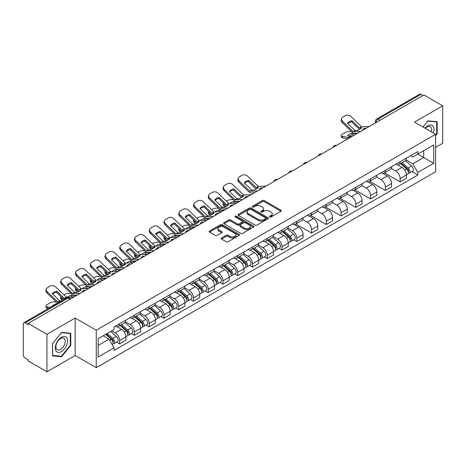 <?xml version="1.0" encoding="UTF-8"?>
<svg xmlns="http://www.w3.org/2000/svg" width="466" height="466" viewBox="0 0 466 466"><rect width="100%" height="100%" fill="white"/><g stroke="black" fill="none" stroke-linecap="round" stroke-linejoin="round"><path stroke-width="0.7" d="M269.744 216.964A0.92 0.53 0 0 0 271.043 216.964L280.911 211.267A1.316 0.757 0 0 0 281.295 210.731A1.316 0.757 0 0 0 280.911 210.195L264.193 200.543A1.316 0.757 0 0 0 262.335 200.543L252.467 206.24A0.92 0.53 0 0 0 252.199 206.613A0.92 0.53 0 0 0 252.467 206.991A0.92 0.53 0 0 0 253.766 206.991L255.042 206.252A4.206 2.429 0 0 1 260.989 206.252L262.381 207.055A4.206 2.429 0 0 1 263.61 208.774A4.206 2.429 0 0 1 262.381 210.492L261.106 211.226A0.92 0.53 0 0 0 260.838 211.605A0.92 0.53 0 0 0 261.106 211.978A0.92 0.53 0 0 0 262.405 211.978L263.68 211.238A4.206 2.429 0 0 1 269.628 211.238L271.02 212.042A4.206 2.429 0 0 1 272.249 213.76A4.206 2.429 0 0 1 271.02 215.478L269.744 216.212A0.92 0.53 0 0 0 269.476 216.591A0.92 0.53 0 0 0 269.744 216.964L269.744 216.212M221.56 237.975A1.316 0.757 0 0 0 221.175 238.51A1.316 0.757 0 0 0 221.56 239.046L226.249 241.755A1.316 0.757 0 0 0 228.107 241.755L239.07 235.423A1.316 0.757 0 0 0 239.454 234.887A1.316 0.757 0 0 0 239.07 234.351L222.346 224.699A1.316 0.757 0 0 0 220.488 224.699L209.531 231.031A1.316 0.757 0 0 0 209.147 231.567A1.316 0.757 0 0 0 209.531 232.103L215.199 235.371A1.316 0.757 0 0 0 217.051 235.371L221.746 232.662A1.316 0.757 0 0 0 222.131 232.126A1.316 0.757 0 0 0 221.746 231.59L218.933 229.971A3.512 2.027 0 0 1 217.907 228.532A3.512 2.027 0 0 1 220.074 226.662A3.512 2.027 0 0 1 223.901 227.099L234.911 233.454A3.512 2.027 0 0 1 235.942 234.887A3.512 2.027 0 0 1 233.769 236.763A3.512 2.027 0 0 1 229.942 236.326L228.107 235.266A1.316 0.757 0 0 0 226.249 235.266L221.56 237.975L221.56 239.046M96.258 330.208L75.16 318.022L46.955 334.303L28.129 323.433L423.868 94.953L442.7 105.823L414.501 122.104L435.605 134.29L96.258 330.208L96.258 367.686L435.605 171.768L435.605 134.29M255.135 225.078A1.316 0.757 0 0 0 256.993 225.078L267.956 218.746A1.316 0.757 0 0 0 268.34 218.21A1.316 0.757 0 0 0 267.956 217.674L251.238 208.022A1.316 0.757 0 0 0 249.38 208.022L238.417 214.348A1.316 0.757 0 0 0 238.033 214.884A1.316 0.757 0 0 0 238.417 215.42L255.135 225.078M235.58 217.162A0.92 0.53 0 0 1 236.512 217.296L253.492 227.099L242.553 233.414A1.316 0.757 0 0 1 240.695 233.414L223.971 223.762L223.971 222.69A1.316 0.757 0 0 0 223.587 223.226A1.316 0.757 0 0 0 223.971 223.762M223.971 222.69L228.666 219.981A1.316 0.757 0 0 1 230.524 219.981L237.305 223.896A1.316 0.757 0 0 0 239.163 223.896L242.273 222.101A1.316 0.757 0 0 0 242.658 221.566A1.316 0.757 0 0 0 242.273 221.03L235.214 216.952A0.92 0.53 0 0 1 234.946 216.574A0.92 0.53 0 0 1 235.511 216.084A0.92 0.53 0 0 1 236.512 216.201L253.51 226.016A1.316 0.757 0 0 1 253.894 226.552A1.316 0.757 0 0 1 253.51 227.088L253.51 226.016M46.955 334.303L46.955 371.781L28.129 360.911L28.129 359.816L25.193 358.127A2.674 1.544 -120 0 1 23.3 354.847L23.3 323.922A2.674 1.544 -120 0 1 23.853 322.699L66.72 297.949A2.674 1.544 60 0 1 68.059 298.083L25.193 322.827A2.674 1.544 -120 0 0 23.853 322.699M435.605 147.402L442.7 143.301L442.7 105.823M46.955 371.781L75.16 355.5L96.258 367.686M28.129 323.433L28.129 324.522L25.193 322.827M380.052 120.245L378.066 119.098A2.674 1.544 60 0 0 376.732 118.964L419.598 94.219A2.674 1.544 60 0 1 420.938 94.348L378.066 119.098A2.674 1.544 120 0 0 376.173 122.377L376.173 122.488M422.924 95.495L420.938 94.348M400.113 161.766A6.157 3.553 60 0 1 398.844 164.533L405.088 160.927A6.157 3.553 -120 0 0 406.364 158.16M391.254 168.395L395.762 171.005A6.157 3.553 60 0 1 400.119 178.542L406.364 174.936A6.157 3.553 -120 0 0 402.007 167.399L397.539 164.813M406.364 174.936L406.364 178.268L400.119 181.874L384.462 172.834M398.844 164.533A6.157 3.553 60 0 1 395.809 164.253M400.119 178.542L400.119 181.874M385.353 170.294A6.157 3.553 60 0 1 384.077 173.055L390.327 169.449A6.157 3.553 -120 0 0 391.597 166.688M369.695 181.356L385.353 190.396L391.597 186.79L391.597 183.458A6.157 3.553 -120 0 0 387.246 175.921L382.778 173.34M384.077 173.055A6.157 3.553 60 0 1 381.048 172.775M376.493 176.923L381.002 179.526A6.157 3.553 60 0 1 385.353 187.064L385.353 190.396M370.592 178.816A6.157 3.553 60 0 1 369.317 181.577L375.561 177.971A6.157 3.553 -120 0 0 376.837 175.21M354.935 189.883L370.592 198.918L376.837 195.312L376.837 191.98A6.157 3.553 -120 0 0 372.485 184.443L368.012 181.862M369.317 181.577A6.157 3.553 60 0 1 366.288 181.297M361.727 185.445L366.241 188.048A6.157 3.553 60 0 1 370.592 195.586L370.592 198.918M355.832 187.338A6.157 3.553 60 0 1 354.556 190.099L360.8 186.493A6.157 3.553 -120 0 0 362.076 183.732M340.174 198.405L355.832 207.446L362.076 203.84L362.076 200.502A6.157 3.553 -120 0 0 357.725 192.965L353.251 190.384M354.556 190.099A6.157 3.553 60 0 1 351.521 189.825M346.966 193.967L351.475 196.57A6.157 3.553 60 0 1 355.832 204.108L355.832 207.446M341.065 195.86A6.157 3.553 60 0 1 339.79 198.627L346.04 195.015A6.157 3.553 -120 0 0 347.316 192.254M325.414 206.927L341.065 215.968L347.316 212.362L347.316 209.03A6.157 3.553 -120 0 0 342.959 201.487L338.491 198.906M339.79 198.627A6.157 3.553 60 0 1 336.761 198.347M332.206 202.489L336.714 205.092A6.157 3.553 60 0 1 341.065 212.636L341.065 215.968M326.305 204.382A6.157 3.553 60 0 1 325.029 207.149L331.274 203.543A6.157 3.553 -120 0 0 332.549 200.776M310.647 215.449L326.305 224.49L332.549 220.884L332.549 217.552A6.157 3.553 -120 0 0 328.198 210.009L323.73 207.428M325.029 207.149A6.157 3.553 60 0 1 322 206.869M317.439 211.011L321.954 213.614A6.157 3.553 60 0 1 326.305 221.158L326.305 224.49M311.544 212.904A6.157 3.553 60 0 1 310.269 215.671L316.513 212.065A6.157 3.553 -120 0 0 317.789 209.298M295.887 223.971L311.544 233.012L317.789 229.406L317.789 226.074A6.157 3.553 -120 0 0 313.437 218.537L308.964 215.95M310.269 215.671A6.157 3.553 60 0 1 307.24 215.391M302.679 219.533L307.187 222.142A6.157 3.553 60 0 1 311.544 229.68L311.544 233.012M296.778 221.432A6.157 3.553 60 0 1 295.508 224.193L301.752 220.587A6.157 3.553 -120 0 0 303.028 217.826M293.784 239.804L296.778 241.534L303.028 237.928L303.028 234.596A6.157 3.553 -120 0 0 298.671 227.059L294.203 224.478M295.508 224.193A6.157 3.553 60 0 1 292.473 223.913M287.918 228.06L292.427 230.664A6.157 3.553 60 0 1 296.778 238.202L296.778 241.534M282.017 229.954A6.157 3.553 60 0 1 280.742 232.715L286.986 229.109A6.157 3.553 -120 0 0 288.262 226.348M279.023 248.331L282.017 250.056L288.262 246.45L288.262 243.118A6.157 3.553 -120 0 0 283.911 235.58L279.443 233M280.742 232.715A6.157 3.553 60 0 1 277.713 232.435M273.152 236.582L277.666 239.186A6.157 3.553 60 0 1 282.017 246.724L282.017 250.056M267.257 238.475A6.157 3.553 60 0 1 265.981 241.237L272.226 237.631A6.157 3.553 -120 0 0 273.501 234.87M264.263 256.853L267.257 258.583L273.501 254.972L273.501 251.64A6.157 3.553 -120 0 0 269.15 244.102L264.676 241.522M265.981 241.237A6.157 3.553 60 0 1 262.952 240.963M258.391 245.104L262.906 247.708A6.157 3.553 60 0 1 267.257 255.246L267.257 258.583M252.496 246.997A6.157 3.553 60 0 1 251.221 249.759L257.465 246.153A6.157 3.553 -120 0 0 258.741 243.392M249.496 265.375L252.496 267.105L258.741 263.5L258.741 260.168A6.157 3.553 -120 0 0 254.384 252.624L249.916 250.044M251.221 249.759A6.157 3.553 60 0 1 248.186 249.485M243.631 253.626L248.139 256.23A6.157 3.553 60 0 1 252.496 263.773L252.496 267.105M237.73 255.519A6.157 3.553 60 0 1 236.454 258.286L242.704 254.681A6.157 3.553 -120 0 0 243.974 251.914M234.736 273.897L237.73 275.627L243.974 272.022L243.974 268.69A6.157 3.553 -120 0 0 239.623 261.146L235.155 258.566M236.454 258.286A6.157 3.553 60 0 1 233.425 258.007M228.87 262.148L233.379 264.752A6.157 3.553 60 0 1 237.73 272.295L237.73 275.627M222.969 264.041A6.157 3.553 60 0 1 221.694 266.808L227.938 263.203A6.157 3.553 -120 0 0 229.214 260.436M219.975 282.419L222.969 284.149L229.214 280.544L229.214 277.212A6.157 3.553 -120 0 0 224.862 269.668L220.389 267.088M221.694 266.808A6.157 3.553 60 0 1 218.665 266.529M214.104 270.67L218.618 273.28A6.157 3.553 60 0 1 222.969 280.817L222.969 284.149M208.209 272.569A6.157 3.553 60 0 1 206.933 275.33L213.178 271.725A6.157 3.553 -120 0 0 214.453 268.964M205.215 290.941L208.209 292.671L214.453 289.066L214.453 285.734A6.157 3.553 -120 0 0 210.102 278.196L205.628 275.616M206.933 275.33A6.157 3.553 60 0 1 203.904 275.051M199.343 279.198L203.852 281.802A6.157 3.553 60 0 1 208.209 289.339L208.209 292.671M193.442 281.091A6.157 3.553 60 0 1 192.173 283.852L198.417 280.247A6.157 3.553 -120 0 0 199.693 277.486M190.448 299.469L193.442 301.193L199.693 297.588L199.693 294.256A6.157 3.553 -120 0 0 195.336 286.718L190.868 284.138M192.173 283.852A6.157 3.553 60 0 1 189.138 283.573M184.583 287.72L189.091 290.324A6.157 3.553 60 0 1 193.442 297.861L193.442 301.193M178.682 289.613A6.157 3.553 60 0 1 177.406 292.374L183.651 288.769A6.157 3.553 -120 0 0 184.926 286.007M175.688 307.991L178.682 309.715L184.926 306.11L184.926 302.778A6.157 3.553 -120 0 0 180.575 295.24L176.107 292.66M177.406 292.374A6.157 3.553 60 0 1 174.377 292.1M169.816 296.242L174.331 298.846A6.157 3.553 60 0 1 178.682 306.383L178.682 309.715M163.921 298.135A6.157 3.553 60 0 1 162.646 300.896L168.89 297.291A6.157 3.553 -120 0 0 170.166 294.529M160.927 316.513L163.921 318.243L170.166 314.637L170.166 311.3A6.157 3.553 -120 0 0 165.814 303.762L161.341 301.182M162.646 300.896A6.157 3.553 60 0 1 159.617 300.622M155.056 304.764L159.57 307.368A6.157 3.553 60 0 1 163.921 314.911L163.921 318.243M149.155 306.657A6.157 3.553 60 0 1 147.885 309.424L154.13 305.818A6.157 3.553 -120 0 0 155.405 303.051M146.161 325.035L149.155 326.765L155.405 323.159L155.405 319.827A6.157 3.553 -120 0 0 151.048 312.284L146.58 309.704M147.885 309.424A6.157 3.553 60 0 1 144.85 309.144M140.295 313.286L144.804 315.89A6.157 3.553 60 0 1 149.155 323.433L149.155 326.765M134.394 315.179A6.157 3.553 60 0 1 133.119 317.946L139.369 314.34A6.157 3.553 -120 0 0 140.639 311.573M131.4 333.557L134.394 335.287L140.639 331.681L140.639 328.349A6.157 3.553 -120 0 0 136.288 320.806L131.82 318.226M133.119 317.946A6.157 3.553 60 0 1 130.09 317.666M125.535 321.808L130.043 324.412A6.157 3.553 60 0 1 134.394 331.955L134.394 335.287M119.634 323.707A6.157 3.553 60 0 1 118.358 326.468L124.603 322.862A6.157 3.553 -120 0 0 125.878 320.101M116.64 342.079L119.634 343.809L125.878 340.203L125.878 336.871A6.157 3.553 -120 0 0 121.527 329.334L117.053 326.753M118.358 326.468A6.157 3.553 60 0 1 115.329 326.188M111.683 330.86L115.283 332.94A6.157 3.553 60 0 1 119.634 340.477L119.634 343.809M410.575 155.731L412.794 157.013L433.712 144.943L423.681 150.734L423.681 157.508L412.794 163.793L406.014 159.873M98.151 345.446L109.032 339.166L114.048 347.852L98.151 357.032L98.151 338.671L114.048 329.497L114.048 326.928L417.81 151.555L417.81 154.118L433.712 163.298L417.81 172.478L412.794 163.793M433.712 144.943L433.712 163.298M114.048 347.852L114.048 350.42L417.81 175.047L417.81 172.478M435.605 135.787L437.166 133.847L437.166 121.673L428.033 120.857L423.058 127.043L427.84 121.125L436.689 121.917L436.689 133.713L435.605 135.064M75.16 318.022L75.16 355.5M52.495 355.937L61.623 356.752L70.756 345.388L70.756 333.213L61.623 332.398L52.495 343.757L52.495 355.937M109.032 339.166L103.167 335.776M411.886 171.622L417.81 175.047M436.689 133.573L437.166 133.847M60.662 356.193L61.623 356.752M70.284 345.12L70.756 345.388M270.111 217.092L271.02 216.568A4.206 2.429 0 0 0 272.249 214.855L272.249 213.76M263.61 208.774L263.61 209.863A4.206 2.429 0 0 1 262.381 211.581L261.473 212.106M280.893 211.279L264.193 201.632A1.316 0.757 0 0 0 262.335 201.632L252.834 207.12M267.956 217.674L267.956 218.746L251.238 209.118A1.316 0.757 0 0 0 249.38 209.118L238.435 215.432M265.632 218.589A0.92 0.53 0 0 0 265.9 218.21A0.92 0.53 0 0 0 265.632 217.838L250.958 209.362A0.92 0.53 0 0 0 249.654 209.362L248.308 210.143A4.206 2.429 0 0 0 247.079 211.855A4.206 2.429 0 0 0 248.308 213.574L258.339 219.364A4.206 2.429 0 0 0 264.286 219.364L265.632 218.589L265.632 219.678A0.92 0.53 0 0 0 265.9 219.305L265.9 218.21M247.079 211.855L247.079 212.95A4.206 2.429 0 0 0 248.308 214.663L248.308 213.574M265.632 219.678L264.286 220.459A4.206 2.429 0 0 1 258.339 220.459L248.308 214.663M223.989 223.773L228.666 221.076L228.666 219.981M242.658 221.566L242.658 222.655A1.316 0.757 0 0 1 242.273 223.191L239.163 224.991A1.316 0.757 0 0 1 237.305 224.991L230.524 221.076A1.316 0.757 0 0 0 228.666 221.076M244.341 227.956A3.512 2.027 0 0 0 248.168 228.398A3.512 2.027 0 0 0 250.335 226.523A3.512 2.027 0 0 0 249.31 225.09L245.431 222.853A1.316 0.757 0 0 0 243.572 222.853L240.462 224.647A1.316 0.757 0 0 0 240.077 225.183A1.316 0.757 0 0 0 240.462 225.719L244.341 227.956L244.341 229.051A3.512 2.027 0 0 0 248.168 229.493A3.512 2.027 0 0 0 250.335 227.618L250.335 226.523M240.077 225.183L240.077 226.278A1.316 0.757 0 0 0 240.462 226.814L240.462 225.719M244.341 229.051L240.462 226.814M235.942 234.887L235.942 235.982A3.512 2.027 0 0 1 233.769 237.858A3.512 2.027 0 0 1 229.942 237.415L228.107 236.355A1.316 0.757 0 0 0 226.249 236.355L221.577 239.058M217.907 228.532L217.907 229.627A3.512 2.027 0 0 0 218.933 231.06L218.933 229.971M221.729 232.674L218.933 231.06M239.052 235.435L222.346 225.794A1.316 0.757 0 0 0 220.488 225.794L209.549 232.109M354.3 135.117L352.226 134.721L351.836 133.148L356.245 133.992M351.836 133.148A8.295 3.023 -13.9 0 0 347.386 135.717L351.801 136.561M347.77 138.885L342.586 137.895A4.013 1.462 166.1 0 1 341.531 137.225L341.141 135.653A4.013 1.462 -13.9 0 1 342.347 134.167L345.09 132.583A4.013 1.462 -13.9 0 1 350.618 131.459L351.69 131.668M341.141 135.653A4.013 1.462 -13.9 0 0 342.201 136.322L342.586 137.895M348.539 137.534L342.201 136.322M352.226 134.721A8.295 3.023 -13.9 0 0 349.319 136.084M400.544 163.549L406.562 168.919A3.344 1.934 60 0 1 407.61 174.092L406.364 174.814M400.702 163.694L403.533 165.325M401.15 163.199L407.843 169.17A1.608 0.926 60 0 1 408.35 171.657A1.608 0.926 60 0 1 408.204 171.715M402.152 162.622L408.169 167.987A3.344 1.934 60 0 1 409.218 173.16A3.344 1.934 60 0 1 408.21 173.27M405.507 160.607L411.577 166.024A3.344 1.934 60 0 1 412.626 171.197L409.218 173.16M352.034 120.735A8.295 6.064 -160.8 0 0 347.589 123.304L355.057 130.497L357.241 130.48A8.295 1.94 -20.2 0 0 359.851 129.175A8.295 1.94 -20.2 0 0 361.686 127.911L359.507 127.934L352.034 120.735L351.644 121.853L359.117 129.053A2.01 1.159 -120 0 0 359.513 129.367M360.882 131.313L353.228 131.639L342.586 121.399L342.201 122.523A4.013 2.936 -160.8 0 1 341.246 119.564L341.636 118.44A4.013 2.936 19.2 0 0 342.586 121.399M357.847 133.066L353.904 133.253A2.01 1.159 60 0 1 353.228 133.06A2.01 1.159 60 0 1 352.779 132.717L342.201 122.523M369.305 126.449L361.651 126.775L351.009 116.535A4.013 2.936 19.2 0 0 345.481 115.58L342.737 117.164A4.013 2.936 19.2 0 0 341.636 118.44M347.881 123.583A8.295 6.064 -160.8 0 1 351.644 121.853M433.328 132.973A8.697 5.021 120 0 0 433.17 126.298A8.697 5.021 120 0 0 425.056 128.197M431.335 131.82A6.588 3.804 120 0 0 431.015 127.404A6.588 3.804 120 0 0 430.275 126.723A6.588 3.804 120 0 0 425.324 128.354M436.106 121.579L436.689 121.917M66.76 337.838A8.697 5.021 120 0 0 58.361 340.093A8.697 5.021 120 0 0 56.106 351.09A8.697 5.021 120 0 0 64.512 348.842A8.697 5.021 120 0 0 66.76 337.838M64.605 338.951A6.588 3.804 120 0 0 63.865 338.264A6.588 3.804 120 0 0 57.737 341.339A6.588 3.804 120 0 0 56.537 348.982A6.588 3.804 120 0 0 57.283 349.669A6.588 3.804 120 0 0 63.411 346.599A6.588 3.804 120 0 0 64.605 338.951M61.436 356.263L52.588 355.471L52.588 343.675L61.436 332.666L70.284 333.458L70.284 345.254L61.436 356.263M69.696 333.12L70.284 333.458M235.65 203.193L234.13 202.902L233.74 201.329L238.149 202.174M226.348 201.143L226.989 200.77A4.013 1.462 -13.9 0 1 232.522 199.646L233.588 199.85M223.389 202.995A4.013 1.462 -13.9 0 0 223.045 203.834A4.013 1.462 -13.9 0 0 224.099 204.51L224.49 206.077A4.013 1.462 166.1 0 1 223.435 205.407L223.045 203.834M225.171 204.714L224.099 204.51M233.74 201.329A8.295 3.023 -13.9 0 0 229.75 203.467M226.068 206.38L224.49 206.077M234.13 202.902A8.295 3.023 -13.9 0 0 233.093 203.316M282.443 231.73L288.46 237.101A3.344 1.934 60 0 1 289.508 242.273L288.262 242.996M282.606 231.876L285.437 233.513M283.054 231.381L289.747 237.357A1.608 0.926 60 0 1 290.248 239.839A1.608 0.926 60 0 1 290.102 239.897M284.056 230.804L290.068 236.175A3.344 1.934 60 0 1 291.122 241.347A3.344 1.934 60 0 1 290.108 241.452M287.406 228.789L293.475 234.206A3.344 1.934 60 0 1 294.524 239.378L291.122 241.347M220.884 211.715L219.364 211.424L218.973 209.857L223.389 210.696M211.587 209.665L212.228 209.292A4.013 1.462 -13.9 0 1 217.762 208.168L218.828 208.372M208.628 211.517A4.013 1.462 -13.9 0 0 208.279 212.356A4.013 1.462 -13.9 0 0 209.339 213.032L209.729 214.605A4.013 1.462 166.1 0 1 208.669 213.929L208.279 212.356M210.405 213.236L209.339 213.032M218.973 209.857A8.295 3.023 -13.9 0 0 214.983 211.989M211.308 214.908L209.729 214.605M219.364 211.424A8.295 3.023 -13.9 0 0 218.327 211.838M267.682 240.258L273.699 245.623A3.344 1.934 60 0 1 274.748 250.795L273.501 251.518M267.839 240.398L270.676 242.035M268.288 239.903L274.981 245.879A1.608 0.926 60 0 1 275.488 248.361A1.608 0.926 60 0 1 275.342 248.419M269.29 239.326L275.307 244.697A3.344 1.934 60 0 1 276.355 249.869A3.344 1.934 60 0 1 275.348 249.974M272.645 237.31L278.715 242.728A3.344 1.934 60 0 1 279.763 247.9L276.355 249.869M206.123 220.243L204.603 219.952L204.213 218.379L208.622 219.224M196.821 218.187L197.468 217.814A4.013 1.462 -13.9 0 1 202.995 216.69L204.067 216.894M193.862 220.039A4.013 1.462 -13.9 0 0 193.518 220.878A4.013 1.462 -13.9 0 0 194.578 221.554L194.969 223.127A4.013 1.462 166.1 0 1 193.908 222.451L193.518 220.878M195.644 221.758L194.578 221.554M204.213 218.379A8.295 3.023 -13.9 0 0 200.223 220.511M196.547 223.43L194.969 223.127M204.603 219.952A8.295 3.023 -13.9 0 0 203.566 220.36M252.922 248.78L258.939 254.145A3.344 1.934 60 0 1 259.987 259.317L258.741 260.04M253.079 248.92L255.91 250.557M253.527 248.43L260.22 254.401A1.608 0.926 60 0 1 260.727 256.882A1.608 0.926 60 0 1 260.581 256.941M254.529 247.848L260.546 253.219A3.344 1.934 60 0 1 261.595 258.391A3.344 1.934 60 0 1 260.587 258.496M257.884 245.838L263.954 251.25A3.344 1.934 60 0 1 265.003 256.422L261.595 258.391M191.363 228.765L189.843 228.474L189.452 226.901L193.862 227.746M182.06 226.709L182.707 226.336A4.013 1.462 -13.9 0 1 188.235 225.212L189.307 225.416M179.101 228.567A4.013 1.462 -13.9 0 0 178.758 229.406A4.013 1.462 -13.9 0 0 179.812 230.076L180.202 231.649A4.013 1.462 166.1 0 1 179.148 230.979L178.758 229.406M180.884 230.28L179.812 230.076M189.452 226.901A8.295 3.023 -13.9 0 0 185.462 229.039M181.787 231.952L180.202 231.649M189.843 228.474A8.295 3.023 -13.9 0 0 188.806 228.882M238.161 257.302L244.172 262.667A3.344 1.934 60 0 1 245.227 267.845L243.974 268.562M238.318 257.442L241.149 259.079M238.767 256.952L245.46 262.923A1.608 0.926 60 0 1 245.961 265.41A1.608 0.926 60 0 1 245.815 265.463M239.769 256.376L245.78 261.741A3.344 1.934 60 0 1 246.834 266.913A3.344 1.934 60 0 1 245.821 267.024M243.124 254.36L249.188 259.772A3.344 1.934 60 0 1 250.242 264.95L246.834 266.913M176.597 237.287L175.076 236.996L174.686 235.423L179.101 236.268M167.3 235.231L167.941 234.858A4.013 1.462 -13.9 0 1 173.474 233.734L174.54 233.944M164.341 237.089A4.013 1.462 -13.9 0 0 163.991 237.928A4.013 1.462 -13.9 0 0 165.051 238.598L165.442 240.171A4.013 1.462 166.1 0 1 164.381 239.501L163.991 237.928M166.117 238.802L165.051 238.598M174.686 235.423A8.295 3.023 -13.9 0 0 170.696 237.561M167.02 240.473L165.442 240.171M175.076 236.996A8.295 3.023 -13.9 0 0 174.039 237.404M223.395 265.824L229.412 271.195A3.344 1.934 60 0 1 230.46 276.367L229.214 277.084M223.558 265.97L226.389 267.601M224 265.474L230.699 271.445A1.608 0.926 60 0 1 231.2 273.932A1.608 0.926 60 0 1 231.054 273.991M225.002 264.898L231.02 270.263A3.344 1.934 60 0 1 232.068 275.435A3.344 1.934 60 0 1 231.06 275.546M228.357 262.882L234.427 268.3A3.344 1.934 60 0 1 235.476 273.472L232.068 275.435M161.836 245.809L160.316 245.518L159.925 243.945L164.335 244.79M152.533 243.753L153.18 243.386A4.013 1.462 -13.9 0 1 158.714 242.262L159.78 242.466M149.574 245.611A4.013 1.462 -13.9 0 0 149.231 246.45A4.013 1.462 -13.9 0 0 150.291 247.12L150.681 248.693A4.013 1.462 166.1 0 1 149.621 248.023L149.231 246.45M151.357 247.324L150.291 247.12M159.925 243.945A8.295 3.023 -13.9 0 0 155.935 246.083M152.26 248.995L150.681 248.693M160.316 245.518A8.295 3.023 -13.9 0 0 159.279 245.926M208.634 274.346L214.651 279.716A3.344 1.934 60 0 1 215.7 284.889L214.453 285.611M208.791 274.491L211.622 276.122M209.24 273.996L215.933 279.973A1.608 0.926 60 0 1 216.44 282.454A1.608 0.926 60 0 1 216.294 282.512M210.242 273.42L216.259 278.785A3.344 1.934 60 0 1 217.307 283.957A3.344 1.934 60 0 1 216.3 284.068M213.597 271.404L219.667 276.821A3.344 1.934 60 0 1 220.715 281.994L217.307 283.957M147.075 254.331L145.555 254.04L145.165 252.467L149.574 253.312M137.773 252.281L138.419 251.908A4.013 1.462 -13.9 0 1 143.947 250.784L145.019 250.988M134.814 254.133A4.013 1.462 -13.9 0 0 134.47 254.972A4.013 1.462 -13.9 0 0 135.524 255.648L135.915 257.215A4.013 1.462 166.1 0 1 134.86 256.545L134.47 254.972M136.596 255.851L135.524 255.648M145.165 252.467A8.295 3.023 -13.9 0 0 141.175 254.605M137.499 257.517L135.915 257.215M145.555 254.04A8.295 3.023 -13.9 0 0 144.518 254.453M193.873 282.868L199.885 288.238A3.344 1.934 60 0 1 200.939 293.411L199.687 294.133M194.031 283.013L196.862 284.65M194.479 282.518L201.172 288.495A1.608 0.926 60 0 1 201.679 290.976A1.608 0.926 60 0 1 201.528 291.034M195.481 281.942L201.498 287.306A3.344 1.934 60 0 1 202.547 292.485A3.344 1.934 60 0 1 201.533 292.59M198.836 279.926L204.9 285.343A3.344 1.934 60 0 1 205.955 290.516L202.547 292.485M132.315 262.853L130.789 262.562L130.398 260.995L134.814 261.834M123.012 260.803L123.653 260.43A4.013 1.462 -13.9 0 1 129.187 259.306L130.253 259.51M120.053 262.655A4.013 1.462 -13.9 0 0 119.704 263.494A4.013 1.462 -13.9 0 0 120.764 264.17L121.154 265.742A4.013 1.462 166.1 0 1 120.094 265.067L119.704 263.494M121.836 264.373L120.764 264.17M130.398 260.995A8.295 3.023 -13.9 0 0 126.414 263.127M122.733 266.039L121.154 265.742M130.789 262.562A8.295 3.023 -13.9 0 0 129.758 262.975M179.107 291.396L185.124 296.76A3.344 1.934 60 0 1 186.173 301.933L184.926 302.655M179.27 291.535L182.101 293.172M179.719 291.04L186.412 297.017A1.608 0.926 60 0 1 186.913 299.498A1.608 0.926 60 0 1 186.767 299.556M180.721 290.464L186.732 295.834A3.344 1.934 60 0 1 187.786 301.007A3.344 1.934 60 0 1 186.773 301.112M184.07 288.448L190.14 293.865A3.344 1.934 60 0 1 191.188 299.038L187.786 301.007M117.549 271.381L116.028 271.09L115.638 269.517L120.053 270.362M108.246 269.325L108.893 268.952A4.013 1.462 -13.9 0 1 114.426 267.828L115.492 268.032M105.293 271.177A4.013 1.462 -13.9 0 0 104.943 272.016A4.013 1.462 -13.9 0 0 106.003 272.692L106.394 274.264A4.013 1.462 166.1 0 1 105.333 273.589L104.943 272.016M107.069 272.895L106.003 272.692M115.638 269.517A8.295 3.023 -13.9 0 0 111.648 271.649M107.972 274.567L106.394 274.264M116.028 271.09A8.295 3.023 -13.9 0 0 114.991 271.497M164.347 299.918L170.364 305.282A3.344 1.934 60 0 1 171.412 310.455L170.166 311.177M164.504 300.057L167.341 301.694M164.952 299.568L171.645 305.539A1.608 0.926 60 0 1 172.152 308.02A1.608 0.926 60 0 1 172.006 308.078M165.954 298.986L171.971 304.356A3.344 1.934 60 0 1 173.02 309.529A3.344 1.934 60 0 1 172.012 309.634M169.309 296.976L175.379 302.387A3.344 1.934 60 0 1 176.428 307.56L173.02 309.529M248.698 180.394A8.295 6.064 -160.8 0 0 244.254 182.963L251.722 190.157L253.906 190.14A8.295 1.94 -20.2 0 0 256.51 188.835A8.295 1.94 -20.2 0 0 258.35 187.571L256.23 187.641L248.698 180.394L248.308 181.513L255.782 188.713A2.01 1.159 -120 0 0 256.178 189.027M257.547 190.973L249.893 191.299L239.25 181.058L238.86 182.183A4.013 2.936 -160.8 0 1 237.91 179.224L238.301 178.105A4.013 2.936 19.2 0 0 239.25 181.058M254.512 192.732L250.568 192.912A2.01 1.159 60 0 1 249.893 192.72A2.01 1.159 60 0 1 249.444 192.376L238.86 182.183M265.97 186.115L258.315 186.435L247.673 176.2A4.013 2.936 19.2 0 0 242.145 175.245L239.402 176.83A4.013 2.936 19.2 0 0 238.301 178.105M244.545 183.243A8.295 6.064 -160.8 0 1 248.308 181.513M233.938 188.916A8.295 6.064 -160.8 0 0 229.493 191.485L237.019 198.732L239.14 198.662A8.295 1.94 -20.2 0 0 241.749 197.357A8.295 1.94 -20.2 0 0 243.59 196.093L241.47 196.163L233.938 188.916L233.548 190.041L241.021 197.235A2.01 1.159 -120 0 0 241.417 197.549M242.786 199.5L235.132 199.821L224.49 189.58L224.099 190.705A4.013 2.936 -160.8 0 1 223.144 187.746L223.534 186.627A4.013 2.936 19.2 0 0 224.49 189.58M239.745 201.254L235.802 201.434A2.01 1.159 60 0 1 235.132 201.242A2.01 1.159 60 0 1 234.678 200.898L224.099 190.705M251.209 194.637L243.549 194.957L232.913 184.722A4.013 2.936 19.2 0 0 227.379 183.767L224.635 185.351A4.013 2.936 19.2 0 0 223.534 186.627M229.785 191.771A8.295 6.064 -160.8 0 1 233.548 190.041M219.177 197.438A8.295 6.064 -160.8 0 0 214.727 200.007L222.259 207.254L224.379 207.184A8.295 1.94 -20.2 0 0 226.989 205.885A8.295 1.94 -20.2 0 0 228.829 204.615L226.645 204.638L219.177 197.438L218.787 198.563L226.255 205.762A2.01 1.159 -120 0 0 226.651 206.071M228.025 208.022L220.366 208.343L209.729 198.108L209.339 199.227A4.013 2.936 -160.8 0 1 208.384 196.268L208.774 195.149A4.013 2.936 19.2 0 0 209.729 198.108M224.985 209.776L221.041 209.956A2.01 1.159 60 0 1 220.366 209.764A2.01 1.159 60 0 1 219.917 209.42L209.339 199.227M236.448 203.159L228.789 203.485L218.152 193.244A4.013 2.936 19.2 0 0 212.618 192.289L209.875 193.873A4.013 2.936 19.2 0 0 208.774 195.149M215.024 200.293A8.295 6.064 -160.8 0 1 218.787 198.563M204.411 205.96A8.295 6.064 -160.8 0 0 199.966 208.529L207.498 215.775L209.618 215.706A8.295 1.94 -20.2 0 0 212.228 214.407A8.295 1.94 -20.2 0 0 214.063 213.137L211.943 213.207L204.411 205.96L204.021 207.085L211.494 214.284A2.01 1.159 -120 0 0 211.89 214.593M213.265 216.544L205.605 216.865L194.969 206.63L194.578 207.749A4.013 2.936 -160.8 0 1 193.623 204.795L194.013 203.671A4.013 2.936 19.2 0 0 194.969 206.63M210.224 218.298L206.281 218.478A2.01 1.159 60 0 1 205.605 218.286A2.01 1.159 60 0 1 205.156 217.942L194.578 207.749M221.682 211.68L214.028 212.007L203.386 201.766A4.013 2.936 19.2 0 0 197.858 200.811L195.114 202.395A4.013 2.936 19.2 0 0 194.013 203.671M200.264 208.815A8.295 6.064 -160.8 0 1 204.021 207.085M189.65 214.488A8.295 6.064 -160.8 0 0 185.206 217.051L192.674 224.251L194.852 224.228A8.295 1.94 -20.2 0 0 197.462 222.929A8.295 1.94 -20.2 0 0 199.302 221.659L197.182 221.729L189.65 214.488L189.26 215.607L196.734 222.806A2.01 1.159 -120 0 0 197.13 223.115M198.499 225.066L190.844 225.393L180.202 215.152L179.812 216.276A4.013 2.936 -160.8 0 1 178.862 213.317L179.253 212.193A4.013 2.936 19.2 0 0 180.202 215.152M195.458 226.82L191.514 227.006A2.01 1.159 60 0 1 190.844 226.808A2.01 1.159 60 0 1 190.39 226.464L179.812 216.276M206.921 220.202L199.262 220.529L188.625 210.288A4.013 2.936 19.2 0 0 183.091 209.333L180.348 210.917A4.013 2.936 19.2 0 0 179.253 212.193M185.497 217.337A8.295 6.064 -160.8 0 1 189.26 215.607M174.89 223.01A8.295 6.064 -160.8 0 0 170.44 225.573L177.971 232.819L180.092 232.75A8.295 1.94 -20.2 0 0 182.701 231.451A8.295 1.94 -20.2 0 0 184.542 230.187L182.357 230.204L174.89 223.01L174.5 224.129L181.973 231.328A2.01 1.159 -120 0 0 182.363 231.643M183.738 233.588L176.078 233.915L165.442 223.674L165.051 224.798A4.013 2.936 -160.8 0 1 164.096 221.839L164.486 220.715A4.013 2.936 19.2 0 0 165.442 223.674M180.697 235.342L176.754 235.528A2.01 1.159 60 0 1 176.078 235.336A2.01 1.159 60 0 1 175.63 234.986L165.051 224.798M192.161 228.724L184.501 229.051L173.865 218.81A4.013 2.936 19.2 0 0 168.331 217.855L165.587 219.439A4.013 2.936 19.2 0 0 164.486 220.715M170.737 225.859A8.295 6.064 -160.8 0 1 174.5 224.129M160.129 231.532A8.295 6.064 -160.8 0 0 155.679 234.101L163.211 241.341L165.331 241.277A8.295 1.94 -20.2 0 0 167.941 239.973A8.295 1.94 -20.2 0 0 169.775 238.709L167.597 238.732L160.129 231.532L159.739 232.65L167.207 239.85A2.01 1.159 -120 0 0 167.603 240.165M168.977 242.11L161.318 242.436L150.681 232.196L150.291 233.32A4.013 2.936 -160.8 0 1 149.336 230.361L149.726 229.237A4.013 2.936 19.2 0 0 150.681 232.196M165.937 243.869L161.993 244.05A2.01 1.159 60 0 1 161.318 243.858A2.01 1.159 60 0 1 160.869 243.514L150.291 233.32M177.395 237.252L169.74 237.573L159.098 227.332A4.013 2.936 19.2 0 0 153.57 226.383L150.827 227.967A4.013 2.936 19.2 0 0 149.726 229.237M155.976 234.381A8.295 6.064 -160.8 0 1 159.739 232.65M145.363 240.054A8.295 6.064 -160.8 0 0 140.918 242.623L148.386 249.823L150.57 249.799A8.295 1.94 -20.2 0 0 153.174 248.495A8.295 1.94 -20.2 0 0 155.015 247.23L152.895 247.3L145.363 240.054L144.973 241.178L152.446 248.372A2.01 1.159 -120 0 0 152.842 248.687M154.211 250.632L146.557 250.958L135.915 240.718L135.524 241.842A4.013 2.936 -160.8 0 1 134.575 238.883L134.965 237.765A4.013 2.936 19.2 0 0 135.915 240.718M151.176 252.391L147.233 252.572A2.01 1.159 60 0 1 146.557 252.38A2.01 1.159 60 0 1 146.103 252.036L135.524 241.842M162.634 245.774L154.98 246.095L144.338 235.86A4.013 2.936 19.2 0 0 138.81 234.905L136.06 236.489A4.013 2.936 19.2 0 0 134.965 237.765M141.21 242.908A8.295 6.064 -160.8 0 1 144.973 241.178M130.602 248.576A8.295 6.064 -160.8 0 0 126.152 251.145L133.684 258.391L135.804 258.321A8.295 1.94 -20.2 0 0 138.414 257.022A8.295 1.94 -20.2 0 0 140.254 255.752L138.134 255.822L130.602 248.576L130.212 249.7L137.686 256.9A2.01 1.159 -120 0 0 138.076 257.209M139.451 259.16L131.791 259.48L121.154 249.246L120.764 250.364A4.013 2.936 -160.8 0 1 119.809 247.405L120.199 246.287A4.013 2.936 19.2 0 0 121.154 249.246M136.41 260.913L132.466 261.094A2.01 1.159 60 0 1 131.791 260.902A2.01 1.159 60 0 1 131.342 260.558L120.764 250.364M147.873 254.296L140.214 254.617L129.577 244.382A4.013 2.936 19.2 0 0 124.043 243.427L121.3 245.011A4.013 2.936 19.2 0 0 120.199 246.287M126.449 251.43A8.295 6.064 -160.8 0 1 130.212 249.7M115.842 257.098A8.295 6.064 -160.8 0 0 111.391 259.667L118.923 266.913L121.044 266.843A8.295 1.94 -20.2 0 0 123.653 265.544A8.295 1.94 -20.2 0 0 125.488 264.274L123.309 264.298L115.842 257.098L115.451 258.222L122.919 265.422A2.01 1.159 -120 0 0 123.315 265.731M124.69 267.682L117.03 268.002L106.394 257.768L106.003 258.886A4.013 2.936 -160.8 0 1 105.048 255.933L105.438 254.809A4.013 2.936 19.2 0 0 106.394 257.768M121.649 269.435L117.706 269.616A2.01 1.159 60 0 1 117.03 269.424A2.01 1.159 60 0 1 116.582 269.08L106.003 258.886M133.113 262.818L125.453 263.144L114.817 252.904A4.013 2.936 19.2 0 0 109.283 251.949L106.539 253.533A4.013 2.936 19.2 0 0 105.438 254.809M111.689 259.952A8.295 6.064 -160.8 0 1 115.451 258.222M102.788 279.903L101.268 279.612L100.877 278.039L105.287 278.884M93.485 277.847L94.132 277.474A4.013 1.462 -13.9 0 1 99.66 276.35L100.732 276.554M90.526 279.705A4.013 1.462 -13.9 0 0 90.183 280.544A4.013 1.462 -13.9 0 0 91.237 281.214L91.627 282.786A4.013 1.462 166.1 0 1 90.573 282.116L90.183 280.544M92.309 281.417L91.237 281.214M100.877 278.039A8.295 3.023 -13.9 0 0 96.887 280.171M93.212 283.089L91.627 282.786M101.268 279.612A8.295 3.023 -13.9 0 0 100.231 280.019M149.586 308.44L155.597 313.804A3.344 1.934 60 0 1 156.652 318.983L155.399 319.699M149.743 308.579L152.574 310.216M150.192 308.09L156.885 314.061A1.608 0.926 60 0 1 157.392 316.542A1.608 0.926 60 0 1 157.24 316.6M151.194 307.508L157.211 312.878A3.344 1.934 60 0 1 158.259 318.051A3.344 1.934 60 0 1 157.246 318.162M154.549 305.498L160.613 310.909A3.344 1.934 60 0 1 161.667 316.082L158.259 318.051M101.075 265.62A8.295 6.064 -160.8 0 0 96.631 268.189L104.099 275.389L106.283 275.365A8.295 1.94 -20.2 0 0 108.893 274.066A8.295 1.94 -20.2 0 0 110.727 272.796L108.607 272.866L101.075 265.62L100.685 266.744L108.159 273.944A2.01 1.159 -120 0 0 108.555 274.253M109.924 276.204L102.27 276.53L91.627 266.29L91.237 267.414A4.013 2.936 -160.8 0 1 90.288 264.455L90.678 263.331A4.013 2.936 19.2 0 0 91.627 266.29M106.889 277.957L102.945 278.138A2.01 1.159 60 0 1 102.27 277.946A2.01 1.159 60 0 1 101.821 277.602L91.237 267.414M118.347 271.34L110.692 271.666L100.05 261.426A4.013 2.936 19.2 0 0 94.522 260.471L91.779 262.055A4.013 2.936 19.2 0 0 90.678 263.331M96.922 268.474A8.295 6.064 -160.8 0 1 100.685 266.744M88.027 288.425L86.507 288.134L86.117 286.561L90.526 287.406M78.725 286.369L79.366 285.996A4.013 1.462 -13.9 0 1 84.899 284.872L85.971 285.075M75.766 288.227A4.013 1.462 -13.9 0 0 75.422 289.066A4.013 1.462 -13.9 0 0 76.476 289.736L76.867 291.308A4.013 1.462 166.1 0 1 75.812 290.638L75.422 289.066M77.548 289.939L76.476 289.736M86.117 286.561A8.295 3.023 -13.9 0 0 82.127 288.699M78.445 291.611L76.867 291.308M86.507 288.134A8.295 3.023 -13.9 0 0 85.47 288.541M134.82 316.962L140.837 322.332A3.344 1.934 60 0 1 141.885 327.505L140.639 328.221M134.983 317.107L137.814 318.738M135.431 316.612L142.124 322.583A1.608 0.926 60 0 1 142.625 325.07A1.608 0.926 60 0 1 142.48 325.128M136.433 316.035L142.445 321.4A3.344 1.934 60 0 1 143.499 326.573A3.344 1.934 60 0 1 142.485 326.683M139.783 314.02L145.852 319.431A3.344 1.934 60 0 1 146.901 324.61L143.499 326.573M86.315 274.148A8.295 6.064 -160.8 0 0 81.87 276.711L89.396 283.957L91.517 283.887A8.295 1.94 -20.2 0 0 94.126 282.588A8.295 1.94 -20.2 0 0 95.967 281.324L93.847 281.388L86.315 274.148L85.925 275.266L93.398 282.466A2.01 1.159 -120 0 0 93.794 282.78M95.163 284.726L87.509 285.052L76.867 274.812L76.476 275.936A4.013 2.936 -160.8 0 1 75.527 272.977L75.917 271.853A4.013 2.936 19.2 0 0 76.867 274.812M92.122 286.479L88.179 286.666A2.01 1.159 60 0 1 87.509 286.474A2.01 1.159 60 0 1 87.055 286.124L76.476 275.936M103.586 279.862L95.926 280.188L85.29 269.948A4.013 2.936 19.2 0 0 79.756 268.993L77.012 270.577A4.013 2.936 19.2 0 0 75.917 271.853M82.162 276.996A8.295 6.064 -160.8 0 1 85.925 275.266M73.261 296.947L71.741 296.656L71.35 295.083L75.766 295.927M63.964 294.891L64.605 294.524A4.013 1.462 -13.9 0 1 70.139 293.399L71.205 293.603M61.005 296.749A4.013 1.462 -13.9 0 0 60.656 297.588A4.013 1.462 -13.9 0 0 61.716 298.257L62.106 299.83A4.013 1.462 166.1 0 1 61.046 299.16L60.656 297.588M62.782 298.461L61.716 298.257M71.35 295.083A8.295 3.023 -13.9 0 0 67.36 297.221M63.12 300.028L62.106 299.83M71.741 296.656A8.295 3.023 -13.9 0 0 70.704 297.063M120.059 325.484L126.076 330.854A3.344 1.934 60 0 1 127.125 336.027L125.878 336.749M120.222 325.629L123.053 327.26M120.665 325.134L127.358 331.105A1.608 0.926 60 0 1 127.865 333.592A1.608 0.926 60 0 1 127.719 333.65M121.667 324.557L127.684 329.922A3.344 1.934 60 0 1 128.733 335.095A3.344 1.934 60 0 1 127.725 335.205M125.022 322.542L131.092 327.959A3.344 1.934 60 0 1 132.14 333.132L128.733 335.095M71.554 282.67A8.295 6.064 -160.8 0 0 67.104 285.239L74.636 292.479L76.756 292.415A8.295 1.94 -20.2 0 0 79.366 291.11A8.295 1.94 -20.2 0 0 81.206 289.846L79.022 289.869L71.554 282.67L71.164 283.788L78.632 290.988A2.01 1.159 -120 0 0 79.028 291.302M80.402 293.248L72.743 293.574L62.106 283.334L61.716 284.458A4.013 2.936 -160.8 0 1 60.761 281.499L61.151 280.375A4.013 2.936 19.2 0 0 62.106 283.334M77.362 295.007L73.418 295.188A2.01 1.159 60 0 1 72.743 294.995A2.01 1.159 60 0 1 72.294 294.652L61.716 284.458M88.825 288.39L81.166 288.71L70.529 278.47A4.013 2.936 19.2 0 0 64.995 277.52L62.252 279.105A4.013 2.936 19.2 0 0 61.151 280.375M67.401 285.518A8.295 6.064 -160.8 0 1 71.164 283.788M56.59 303.605A8.295 3.023 -13.9 0 0 52.14 306.174L52.39 306.22M48.359 308.55L47.346 308.352A4.013 1.462 166.1 0 1 46.285 307.682L45.895 306.11A4.013 1.462 -13.9 0 1 47.101 304.63L49.845 303.046A4.013 1.462 -13.9 0 1 55.372 301.921L56.444 302.125M45.895 306.11A4.013 1.462 -13.9 0 0 46.955 306.779L47.346 308.352M50.311 307.426L46.955 306.779M105.666 334.338L111.316 339.376A3.344 1.934 60 0 1 112.364 344.549L112.195 344.642M105.724 334.303L108.287 335.782M106.271 333.988L112.597 339.632A1.608 0.926 60 0 1 113.104 342.114A1.608 0.926 60 0 1 112.958 342.172M107.273 333.406L112.923 338.444A3.344 1.934 60 0 1 113.972 343.623A3.344 1.934 60 0 1 112.964 343.727M110.681 331.442L116.331 336.481A3.344 1.934 60 0 1 117.38 341.654L113.972 343.623M59.613 302.05L57.924 302.05L47.346 291.856L46.955 292.98A4.013 2.936 -160.8 0 1 46 290.021L46.39 288.903A4.013 2.936 19.2 0 0 47.346 291.856M61.506 300.96L59.817 300.96L52.343 293.761A8.295 6.064 -160.8 0 1 56.788 291.192L56.403 292.316L63.871 299.51A2.01 1.159 -120 0 0 63.924 299.562M57.586 303.22A2.01 1.159 60 0 1 57.534 303.174L46.955 292.98M65.956 298.391L64.32 298.438L56.788 291.192M74.059 296.912L66.405 297.232L55.763 286.998A4.013 2.936 19.2 0 0 50.235 286.042L47.491 287.627A4.013 2.936 19.2 0 0 46.39 288.903M52.641 294.046A8.295 6.064 -160.8 0 1 56.403 292.316M376.272 122.43L376.173 122.377A2.674 1.544 0 0 1 375.392 121.282L375.392 122.937M134.394 331.955L140.639 328.349M149.155 323.433L155.405 319.827M163.921 314.911L170.166 311.3M178.682 306.383L184.926 302.778M193.442 297.861L199.693 294.256M208.209 289.339L214.453 285.734M222.969 280.817L229.214 277.212M237.73 272.295L243.974 268.69M252.496 263.773L258.741 260.168M267.257 255.246L273.501 251.64M282.017 246.724L288.262 243.118M296.778 238.202L303.028 234.596M311.544 229.68L317.789 226.074M326.305 221.158L332.549 217.552M341.065 212.636L347.316 209.03M355.832 204.108L362.076 200.502M370.592 195.586L376.837 191.98M385.353 187.064L391.597 183.458M119.634 340.477L125.878 336.871M115.283 332.94L121.527 329.334M130.043 324.412L136.288 320.806M144.804 315.89L151.048 312.284M159.57 307.368L165.814 303.762M174.331 298.846L180.575 295.24M189.091 290.324L195.336 286.718M203.852 281.802L210.102 278.196M218.618 273.28L224.862 269.668M233.379 264.752L239.623 261.146M248.139 256.23L254.384 252.624M262.906 247.708L269.15 244.102M277.666 239.186L283.911 235.58M292.427 230.664L298.671 227.059M307.187 222.142L313.437 218.537M321.954 213.614L328.198 210.009M336.714 205.092L342.959 201.487M351.475 196.57L357.725 192.965M366.241 188.048L372.485 184.443M381.002 179.526L387.246 175.921M395.762 171.005L402.007 167.399M365.787 128.482A2.674 1.544 120 0 0 364.61 129.164M351.026 137.004A2.674 1.544 120 0 0 349.844 137.686M336.266 145.526A2.674 1.544 120 0 0 335.083 146.213M321.505 154.054A2.674 1.544 120 0 0 320.323 154.735M306.739 162.576A2.674 1.544 120 0 0 305.556 163.257M291.978 171.098A2.674 1.544 120 0 0 290.796 171.779M277.218 179.62A2.674 1.544 120 0 0 276.035 180.301M262.451 188.142A2.674 1.544 120 0 0 261.269 188.823M247.691 196.664A2.674 1.544 120 0 0 246.508 197.351M232.93 205.191A2.674 1.544 120 0 0 231.748 205.873M218.164 213.713A2.674 1.544 120 0 0 216.987 214.395M203.403 222.235A2.674 1.544 120 0 0 202.221 222.917M188.643 230.757A2.674 1.544 120 0 0 187.46 231.439M173.882 239.279A2.674 1.544 120 0 0 172.7 239.961M159.116 247.801A2.674 1.544 120 0 0 157.933 248.489M144.355 256.329A2.674 1.544 120 0 0 143.173 257.011M129.595 264.851A2.674 1.544 120 0 0 128.412 265.533M114.828 273.373A2.674 1.544 120 0 0 113.646 274.055M100.068 281.895A2.674 1.544 120 0 0 98.885 282.577M85.307 290.417A2.674 1.544 120 0 0 84.125 291.099M70.046 299.23L68.059 298.083A2.674 1.544 120 0 1 69.399 297.949A2.674 2.674 0 0 0 66.72 297.949M271.02 216.568L271.02 215.478M261.106 211.978L261.106 211.226M262.381 211.581L262.381 210.492M252.467 206.991L252.467 206.24M262.335 201.632L262.335 200.543M264.193 201.632L264.193 200.543M280.911 211.267L280.911 210.195M238.417 215.42L238.417 214.348M249.38 209.118L249.38 208.022M251.238 209.118L251.238 208.022M258.339 220.459L258.339 219.364M264.286 220.459L264.286 219.364M230.524 221.076L230.524 219.981M237.305 224.991L237.305 223.896M239.163 224.991L239.163 223.896M242.273 223.191L242.273 222.101M236.512 217.296L236.512 216.201M226.249 236.355L226.249 235.266M228.107 236.355L228.107 235.266M229.942 237.415L229.942 236.326M221.746 232.662L221.746 231.59M209.531 232.103L209.531 231.031M220.488 225.794L220.488 224.699M222.346 225.794L222.346 224.699M239.07 235.423L239.07 234.351M406.562 168.919L404.686 170.003M408.682 170.923L408.076 171.267M411.577 166.024L408.169 167.987M355.208 130.573L353.315 131.662M361.738 126.799L359.659 128.004M355.057 130.497L353.17 131.593M361.587 126.729L359.507 127.934M288.46 237.101L286.584 238.184M290.58 239.105L289.98 239.454M293.475 234.206L290.068 236.175M273.699 245.623L271.824 246.706M275.82 247.627L275.22 247.976M278.715 242.728L275.307 244.697M258.939 254.145L257.063 255.228M261.059 256.149L260.453 256.498M263.954 251.25L260.546 253.219M244.172 262.667L242.297 263.75M246.293 264.671L245.693 265.02M249.188 259.772L245.78 261.741M229.412 271.195L227.536 272.278M231.532 273.192L230.932 273.542M234.427 268.3L231.02 270.263M214.651 279.716L212.776 280.8M216.772 281.72L216.166 282.064M219.667 276.821L216.259 278.785M199.885 288.238L198.009 289.322M202.011 290.242L201.405 290.592M204.9 285.343L201.498 287.306M185.124 296.76L183.249 297.844M187.245 298.764L186.645 299.114M190.14 293.865L186.732 295.834M170.364 305.282L168.488 306.366M172.484 307.286L171.884 307.636M175.379 302.387L171.971 304.356M251.873 190.233L249.98 191.322M258.403 186.464L256.323 187.664M251.722 190.157L249.834 191.252M258.251 186.388L256.172 187.594M237.112 198.755L235.219 199.85M243.642 194.986L241.557 196.186M236.961 198.685L235.068 199.774M243.491 194.91L241.411 196.116M222.352 207.277L220.459 208.372M228.882 203.508L226.796 204.708M222.2 207.207L220.307 208.296M228.73 203.438L226.645 204.638M207.586 215.799L205.692 216.894M214.115 212.03L212.036 213.23M207.44 215.729L205.547 216.824M213.964 211.96L211.884 213.16M192.825 224.321L190.932 225.416M199.355 220.552L197.275 221.758M192.674 224.251L190.78 225.346M199.203 220.482L197.124 221.682M178.064 232.849L176.171 233.938M184.594 229.074L182.509 230.28M177.913 232.773L176.02 233.868M184.443 229.004L182.357 230.204M163.298 241.371L161.405 242.46M169.828 237.602L167.748 238.802M163.152 241.295L161.259 242.39M169.682 237.526L167.597 238.732M148.537 249.893L146.644 250.982M155.067 246.124L152.988 247.324M148.386 249.823L146.493 250.912M154.916 246.048L152.836 247.254M133.777 258.414L131.884 259.51M140.307 254.646L138.221 255.846M133.626 258.345L131.732 259.434M140.155 254.576L138.076 255.776M119.016 266.936L117.123 268.032M125.54 263.168L123.461 264.368M118.865 266.867L116.972 267.962M125.395 263.098L123.309 264.298M155.597 313.804L153.722 314.888M157.724 315.808L157.118 316.158M160.613 310.909L157.211 312.878M104.25 275.458L102.357 276.554M110.78 271.69L108.7 272.895M104.099 275.389L102.211 276.484M110.628 271.62L108.549 272.82M140.837 322.332L138.961 323.416M142.957 324.33L142.357 324.68M145.852 319.431L142.445 321.4M89.489 283.986L87.596 285.075M96.019 280.212L93.934 281.417M89.338 283.911L87.445 285.006M95.868 280.142L93.788 281.342M126.076 330.854L124.201 331.938M128.197 332.858L127.597 333.202M131.092 327.959L127.684 329.922M74.729 292.508L72.836 293.597M81.259 288.739L79.173 289.939M74.577 292.432L72.684 293.528M81.107 288.664L79.022 289.869M111.316 339.376L109.696 340.308M113.436 341.38L112.83 341.729M116.331 336.481L112.923 338.444M59.963 301.03L58.069 302.119M66.492 297.261L64.413 298.461M59.817 300.96L57.924 302.05M66.347 297.186L64.261 298.391M366.014 128.354A2.674 2.674 0 0 0 362.583 130.334M351.253 136.876A2.674 2.674 0 0 0 347.822 138.856M336.493 145.398A2.674 2.674 0 0 0 333.056 147.378M321.726 153.92A2.674 2.674 0 0 0 318.295 155.906M306.966 162.442A2.674 2.674 0 0 0 303.535 164.428M292.205 170.964A2.674 2.674 0 0 0 288.769 172.95M277.445 179.492A2.674 2.674 0 0 0 274.008 181.472M262.678 188.014A2.674 2.674 0 0 0 259.247 189.994M247.918 196.535A2.674 2.674 0 0 0 244.481 198.516M233.157 205.057A2.674 2.674 0 0 0 229.721 207.038M218.391 213.579A2.674 2.674 0 0 0 214.96 215.566M203.63 222.101A2.674 2.674 0 0 0 200.199 224.088M188.87 230.629A2.674 2.674 0 0 0 185.433 232.61M174.109 239.151A2.674 2.674 0 0 0 170.673 241.132M159.343 247.673A2.674 2.674 0 0 0 155.912 249.654M144.582 256.195A2.674 2.674 0 0 0 141.146 258.176M129.822 264.717A2.674 2.674 0 0 0 126.385 266.703M115.055 273.239A2.674 2.674 0 0 0 111.624 275.225M100.295 281.767A2.674 2.674 0 0 0 96.864 283.747M85.534 290.289A2.674 2.674 0 0 0 82.098 292.269M70.832 298.776L69.399 297.949M376.732 118.964A2.674 2.674 0 0 0 375.392 121.282"/></g></svg>
